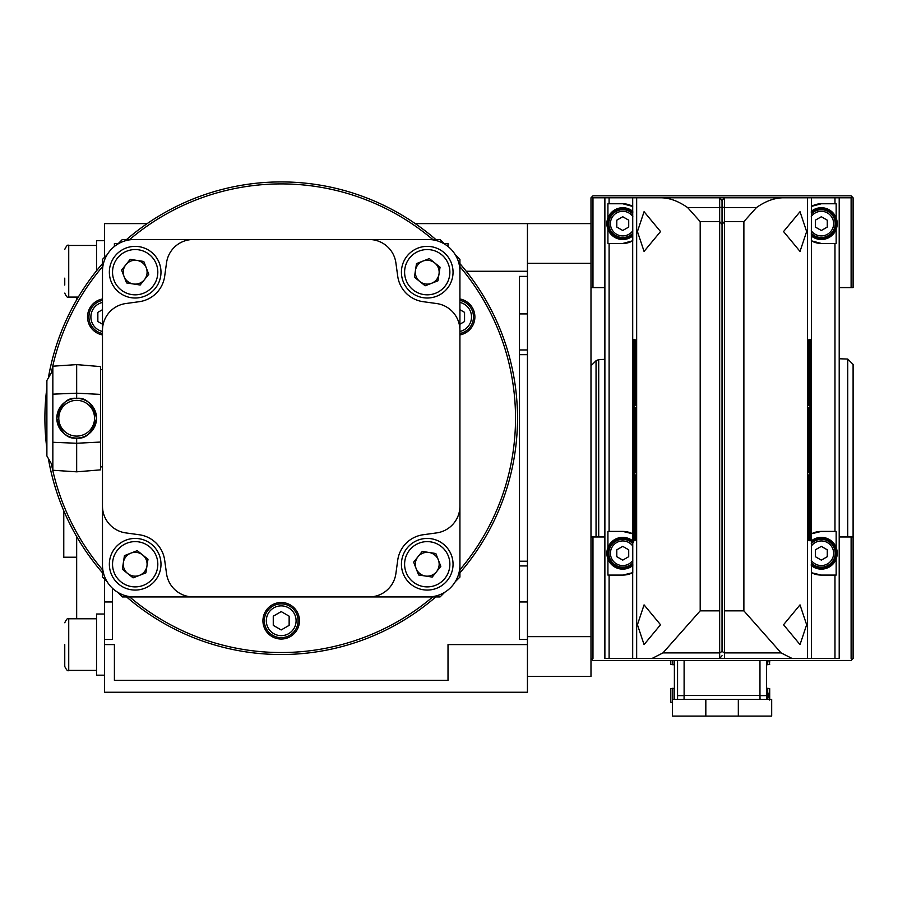 <?xml version="1.0" encoding="UTF-8"?>
<svg xmlns="http://www.w3.org/2000/svg" width="898" height="898" viewBox="0 0 898 898"><rect width="100%" height="100%" fill="white"/><g stroke="black" fill="none" stroke-linecap="round" stroke-linejoin="round"><path stroke-width="1.35" d="M604.882 356.663L604.882 320.923M604.882 475.805L604.882 440.065M847.746 536.97L847.746 359.054L839.203 358.762M604.882 536.97L592.972 536.97L592.972 658.492L591.973 659.491L592.972 660.479L851.113 660.479L853.1 658.492L853.1 364.408L847.746 359.054M811.399 197.807L834.972 197.807L834.972 203.756L821.333 203.756L811.399 206.417L811.399 197.807L782.36 197.807C773.762 198.144 765.107 201.421 756.408 207.618L743.881 221.626L743.881 610.842L781.103 652.891L792.092 658.492L719.657 658.492L719.657 197.807L661.725 197.807C670.009 198.043 678.652 201.309 687.666 207.618L700.193 221.626L719.657 221.626L722.037 224.41L722.037 207.618L719.657 207.214M852.112 659.491L851.113 658.492L851.113 536.97L839.203 536.97M839.203 287.551L851.113 287.551L851.113 197.807L834.972 197.807M839.203 197.807L839.203 658.492L807.425 658.492L807.425 197.807L632.686 197.807L632.764 240.765L622.752 243.47A19.857 19.857 0 0 0 629.262 242.381M632.686 206.417L622.752 203.756L609.102 203.756L609.102 197.807L592.972 197.807L592.972 287.551L590.985 287.551M604.882 287.551L592.972 287.551M851.113 197.807L852.112 196.808L851.113 195.82L592.972 195.82L591.973 196.808L592.972 197.807M527.44 676.374L590.985 676.374L590.985 197.807L591.973 196.808M591.973 659.491L590.985 658.492M590.985 536.97L592.972 536.97M851.113 287.551L853.1 287.584L853.1 197.807L852.112 196.808M853.1 536.97L851.113 536.97M633.382 440.065L633.18 475.008L633.382 440.065M811.242 372.547L811.107 407.67L811.242 372.547M810.883 372.547L810.658 407.333L810.883 372.547M810.344 372.547C810.164 416.964 809.962 416.964 809.738 372.547C809.951 328.129 810.164 328.129 810.344 372.547C810.164 416.964 809.962 416.964 809.738 372.547C809.951 328.129 810.164 328.129 810.344 372.547M809.626 372.547C809.401 416.526 809.143 416.526 808.874 372.547C809.143 328.578 809.401 328.578 809.626 372.547C809.401 416.526 809.143 416.526 808.874 372.547C809.143 328.578 809.401 328.578 809.626 372.547M808.739 372.547C808.458 416.1 808.155 416.1 807.841 372.547C808.155 329.005 808.458 329.005 808.739 372.547C808.458 416.1 808.155 416.1 807.841 372.547C808.155 329.005 808.458 329.005 808.739 372.547M633.146 372.547L632.978 407.67L633.146 372.547M633.662 372.547L633.416 407.333L633.258 347.605L633.662 372.547M634.347 372.547C634.123 416.975 633.921 416.975 633.741 372.547C633.921 328.129 634.123 328.129 634.347 372.547C634.123 416.975 633.921 416.975 633.741 372.547C633.921 328.129 634.123 328.129 634.347 372.547M635.2 372.547C634.942 416.526 634.684 416.526 634.448 372.547C634.684 328.567 634.931 328.567 635.2 372.547C634.942 416.526 634.684 416.526 634.448 372.547C634.684 328.567 634.931 328.567 635.2 372.547M636.233 372.547C635.919 416.088 635.627 416.088 635.346 372.547C635.627 329.005 635.919 329.005 636.233 372.547C635.919 416.088 635.627 416.088 635.346 372.547C635.627 329.005 635.919 329.005 636.233 372.547M811.242 507.583L811.107 472.46L811.242 507.583M810.883 507.583L810.658 472.797L810.883 507.583M810.344 507.583C810.164 552.012 809.962 552.012 809.738 507.583C809.962 463.166 810.164 463.166 810.344 507.583C810.164 552.012 809.962 552.012 809.738 507.583C809.962 463.166 810.164 463.166 810.344 507.583M809.626 507.583C809.401 551.552 809.143 551.552 808.874 507.583C809.143 463.604 809.401 463.604 809.626 507.583C809.401 551.552 809.143 551.552 808.874 507.583C809.143 463.604 809.401 463.604 809.626 507.583M808.739 507.583C808.458 551.125 808.155 551.125 807.841 507.583C808.155 464.041 808.458 464.041 808.739 507.583C808.458 551.125 808.155 551.125 807.841 507.583C808.155 464.041 808.458 464.041 808.739 507.583M633.146 507.583L632.978 472.46L633.146 507.583M633.662 507.583L633.416 542.358L633.258 482.619L633.662 507.583M634.347 507.583C634.123 551.989 633.921 551.989 633.741 507.583C633.921 463.166 634.123 463.166 634.347 507.583C634.123 551.989 633.921 551.989 633.741 507.583C633.921 463.166 634.123 463.166 634.347 507.583M635.2 507.583C634.931 551.552 634.684 551.552 634.448 507.583C634.684 463.593 634.931 463.593 635.2 507.583C634.931 551.552 634.684 551.552 634.448 507.583C634.684 463.593 634.931 463.593 635.2 507.583M636.233 507.583C635.919 551.125 635.627 551.125 635.346 507.583C635.627 464.03 635.919 464.03 636.233 507.583C635.919 551.125 635.627 551.125 635.346 507.583C635.627 464.03 635.919 464.03 636.233 507.583M810.636 440.065C810.479 484.707 810.299 484.707 810.097 440.065C810.299 395.412 810.479 395.412 810.636 440.065C810.479 484.707 810.299 484.707 810.097 440.065C810.299 395.412 810.479 395.412 810.636 440.065M810.007 440.065C809.805 484.269 809.569 484.269 809.322 440.065C809.569 395.861 809.794 395.861 810.007 440.065C809.805 484.269 809.569 484.269 809.322 440.065C809.569 395.861 809.794 395.861 810.007 440.065M809.21 440.065C808.952 483.831 808.671 483.831 808.38 440.065C808.671 396.299 808.952 396.299 809.21 440.065C808.952 483.831 808.671 483.831 808.38 440.065C808.671 396.299 808.952 396.299 809.21 440.065M633.977 440.065C633.786 484.718 633.606 484.718 633.449 440.065C633.606 395.412 633.786 395.412 633.977 440.065C633.786 484.718 633.606 484.718 633.449 440.065C633.606 395.412 633.786 395.412 633.977 440.065M634.751 440.065C634.504 484.269 634.28 484.269 634.067 440.065C634.28 395.861 634.504 395.861 634.751 440.065C634.504 484.269 634.28 484.269 634.067 440.065C634.28 395.861 634.504 395.861 634.751 440.065M635.694 440.065C635.402 483.82 635.133 483.82 634.875 440.065C635.133 396.299 635.402 396.299 635.694 440.065C635.402 483.82 635.133 483.82 634.875 440.065C635.133 396.299 635.402 396.299 635.694 440.065M811.287 211.311A15.883 15.883 0 0 1 837.217 223.613A15.883 15.883 0 0 1 811.287 235.927M811.276 212.355A15.086 15.086 0 0 1 836.42 223.613A15.086 15.086 0 0 1 811.276 234.883M811.276 214.016A13.897 13.897 0 0 1 835.23 223.613A13.897 13.897 0 0 1 811.276 233.222M811.276 216.519A12.314 12.314 0 0 1 833.636 223.613A12.314 12.314 0 0 1 811.276 230.719M632.798 235.927A15.883 15.883 0 0 1 606.868 223.613A15.883 15.883 0 0 1 632.798 211.311M632.809 233.222A13.897 13.897 0 0 1 608.855 223.613A13.897 13.897 0 0 1 632.809 214.016M632.809 230.719A12.314 12.314 0 0 1 610.438 223.613A12.314 12.314 0 0 1 632.809 216.519M811.276 540.955A15.883 15.883 0 0 1 837.217 553.247A15.883 15.883 0 0 1 811.276 565.549M811.276 541.999A15.086 15.086 0 0 1 836.42 553.247A15.086 15.086 0 0 1 811.276 564.505M811.264 543.66A13.897 13.897 0 0 1 835.23 553.247A13.897 13.897 0 0 1 811.264 562.844M811.264 546.164A12.314 12.314 0 0 1 833.636 553.247A12.314 12.314 0 0 1 811.264 560.341M632.809 565.549A15.883 15.883 0 0 1 606.868 553.247A15.883 15.883 0 0 1 632.809 540.955M632.809 562.844A13.897 13.897 0 0 1 608.855 553.247A13.897 13.897 0 0 1 632.809 543.66M632.821 560.341A12.314 12.314 0 0 1 610.438 553.247A12.314 12.314 0 0 1 632.821 546.164M632.742 240.776A19.857 19.857 0 0 1 629.868 242.157M632.686 240.81L632.764 572.666L622.752 575.09A21.844 21.844 0 0 0 632.742 572.677M806.651 231.561L800.017 211.703L783.55 231.561L800.017 251.418L806.651 231.561M806.651 624.739L800.017 604.882L783.55 624.739L800.017 644.596L806.651 624.739M660.535 624.739L644.068 604.882L637.434 624.739L644.068 644.596L660.535 624.739M660.535 231.561L644.068 211.703L637.434 231.561L644.068 251.418L660.535 231.561M607.688 552.337A15.086 15.086 0 0 0 607.677 552.663L607.721 551.967A15.086 15.086 0 0 1 632.809 541.999M607.688 222.704A15.086 15.086 0 0 0 607.677 223.03L607.721 222.334A15.086 15.086 0 0 1 632.798 212.355M811.085 440.065L810.905 475.008L811.085 440.065M700.193 221.626L700.193 610.842L662.971 652.891L651.982 658.492L632.686 658.492L632.686 572.711M607.721 222.334L608.911 222.334M632.798 234.883A15.086 15.086 0 0 1 607.677 224.197L608.866 224.197M607.721 551.967L608.911 551.967M632.809 564.505A15.086 15.086 0 0 1 607.677 553.83L608.866 553.83M811.343 533.827A21.844 21.844 0 0 1 821.333 531.414L834.972 531.414L834.972 243.47L821.333 243.47A19.857 19.857 0 0 1 811.343 240.776L811.399 206.417M821.333 531.414L811.399 533.794L811.399 240.81L821.333 243.47M834.972 658.492L834.972 575.09L821.333 575.09A21.844 21.844 0 0 1 811.343 572.677M811.399 658.492L811.399 572.711L821.333 575.09M609.102 197.807L632.686 197.807M632.686 533.794L622.752 531.414L609.102 531.414L609.102 243.47L622.752 243.47M807.425 658.492L792.092 658.492M661.725 197.807L636.66 197.807L636.66 658.492M604.882 197.807L604.882 658.492L632.686 658.492M651.982 658.492L719.657 658.492L722.037 655.72M724.428 658.492L724.428 197.807L722.037 200.58L719.657 197.807M781.103 652.891L724.428 652.891L722.037 651.42L722.037 224.41L724.428 221.626L743.881 221.626M724.428 207.214L722.037 207.618L722.037 200.58M782.36 197.807L724.428 197.807M834.972 203.756L836.161 203.756L836.161 217.922M836.161 229.316L836.161 243.47L834.972 243.47M834.972 531.414L836.161 531.414L836.161 547.556M836.161 558.949L836.161 575.09L834.972 575.09M811.399 572.711L811.399 533.794M609.102 243.47L607.924 243.47L607.924 229.316M607.924 217.922L607.924 203.756L609.102 203.756M609.102 658.492L609.102 575.09L607.924 575.09L607.924 558.949M607.924 547.556L607.924 531.414L609.102 531.414M609.102 575.09L622.752 575.09M622.752 531.414A21.844 21.844 0 0 1 632.742 533.827M622.752 203.756A19.857 19.857 0 0 1 632.742 206.45M811.343 206.45A19.857 19.857 0 0 1 821.333 203.756M622.752 546.377L616.791 549.812L616.791 556.693L622.752 560.128L628.712 556.693L628.712 549.812L622.752 546.377M607.677 552.663L608.866 552.663M821.333 546.377L815.373 549.812L815.373 556.693L821.333 560.128L827.283 556.693L827.283 549.812L821.333 546.377M622.752 216.744L616.791 220.178L616.791 227.059L622.752 230.494L628.712 227.059L628.712 220.178L622.752 216.744M607.677 223.03L608.866 223.03M821.333 216.744L815.373 220.178L815.373 227.059L821.333 230.494L827.283 227.059L827.283 220.178L821.333 216.744M767.711 699.407L767.711 688.306L766.522 688.306M672.793 699.407L672.793 688.306L670.806 688.654L674.387 688.306M672.4 702.494L670.806 702.214L670.806 688.654M738.324 699.407L771.685 699.407L771.685 716.088L672.4 716.088L672.4 699.407L738.324 699.407L738.324 716.088M769.698 699.407L769.698 690.82L768.531 695.434L769.698 700.047M768.935 660.479L769.698 664.385L767.711 664.733L767.711 660.479M674.387 664.733L672.793 664.733L672.793 660.479M672.793 664.733L670.806 664.385L670.806 660.479M769.698 662.219L769.698 660.479M674.387 660.479L674.387 699.407M677.563 660.479L677.563 699.407M769.698 690.82L769.698 688.654L767.711 688.306M684.04 699.407L684.108 695.613L677.563 695.613M760.045 699.407L759.966 695.613L766.522 695.613L766.522 699.407M766.522 660.479L766.522 695.613M759.966 660.479L759.966 695.613M684.108 660.479L684.108 695.613M112.418 588.235L112.418 639.477L104.471 639.477L104.471 692.257L527.44 692.257L527.44 223.613L590.985 223.613M64.757 278.156L64.757 285.036M104.471 614.019L96.535 614.019L96.535 675.173L104.471 675.173M64.757 644.596L64.757 666.439L64.757 644.596M527.44 354.665L519.493 354.665L519.493 561.216L527.44 561.216M63.769 510.738L63.769 557.22L76.667 557.22M76.667 536.566L76.667 618.778M118.368 243.47L114.405 243.47L114.405 246.479M444.039 243.47L448.012 243.47L448.012 246.479M527.44 639.477L519.493 639.477L519.493 276.393L527.44 276.393L527.44 271.275L466.264 271.275M104.471 644.596L114.405 644.596L114.405 680.336L448.012 680.336L448.012 644.596L527.44 644.596M104.471 257.378L104.471 223.613L147.16 223.613M415.258 223.613L527.44 223.613M527.44 565.931L519.493 565.931M104.471 639.477L104.471 579.064M527.44 349.951L519.493 349.951M76.667 297.092L76.667 299.876M104.471 240.698L96.535 240.698L96.535 270.792M459.922 298.978A18.274 18.274 0 0 1 459.922 334.92M459.922 300.392A16.882 16.882 0 0 1 459.922 333.495M459.922 302.424A14.896 14.896 0 0 1 459.922 331.474M102.484 334.92A18.274 18.274 0 0 1 102.484 298.978M102.484 333.495A16.882 16.882 0 0 1 102.484 300.392M102.484 331.474A14.896 14.896 0 0 1 102.484 302.424M299.472 620.765A18.274 18.274 0 0 1 281.209 639.039A18.274 18.274 0 0 1 262.934 620.765A18.274 18.274 0 0 1 281.209 602.502A18.274 18.274 0 0 1 299.472 620.765M298.08 620.765A16.882 16.882 0 0 1 281.209 637.647A16.882 16.882 0 0 1 264.326 620.765A16.882 16.882 0 0 1 281.209 603.894A16.882 16.882 0 0 1 298.08 620.765M296.093 620.765A14.896 14.896 0 0 1 281.209 635.661A14.896 14.896 0 0 1 266.313 620.765A14.896 14.896 0 0 1 281.209 605.869A14.896 14.896 0 0 1 296.093 620.765M459.922 263.63A236.309 236.309 0 0 1 459.922 572.812M435.799 596.934A236.309 236.309 0 0 1 126.607 596.934M102.484 572.812A236.309 236.309 0 0 1 48.357 458.496M46.887 448.787A236.309 236.309 0 0 1 46.887 387.655M459.922 266.684A234.322 234.322 0 0 1 459.922 569.759M432.746 596.934A234.322 234.322 0 0 1 129.66 596.934M102.484 569.759A234.322 234.322 0 0 1 51.332 463.649M102.484 324.212L97.848 321.529L97.848 312.358L102.484 309.687M459.922 309.687L464.558 312.358L464.558 321.529L459.922 324.212M273.261 625.356L273.261 616.185L281.209 611.594L289.145 616.185L289.145 625.356L281.209 629.936L273.261 625.356M51.332 372.793A234.322 234.322 0 0 1 102.484 266.684M129.66 239.508A234.322 234.322 0 0 1 432.746 239.508M48.357 377.946A236.309 236.309 0 0 1 102.484 263.63M126.607 239.508A236.309 236.309 0 0 1 435.799 239.508M455.241 254.684L459.922 259.365L459.922 577.077L455.241 581.758M444.735 592.265L440.065 596.934L122.341 596.934L117.672 592.265M107.165 581.758L102.484 577.077L102.484 466.87L100.497 466.87M100.497 369.572L102.484 369.572L102.484 259.365L107.165 254.684M117.672 244.177L122.341 239.508L440.065 239.508L444.735 244.177M52.847 370.178L46.887 380.494L46.887 455.948L52.847 466.264M76.667 436.091A17.87 17.87 0 0 0 94.548 418.221A17.87 17.87 0 0 0 76.667 400.351A17.87 17.87 0 0 0 58.797 418.221A17.87 17.87 0 0 0 76.667 436.091M76.667 364.61L52.847 366.193L52.847 442.287L76.667 443.253L100.497 442.052L100.497 469.856L76.667 471.832L76.667 438.078A19.857 19.857 0 0 1 56.81 418.221A19.857 19.857 0 0 1 76.667 398.364C86.062 397.23 92.674 403.853 96.535 418.221C92.674 432.589 86.062 439.212 76.667 438.078C67.283 439.212 60.66 432.589 56.81 418.221C60.66 403.853 67.283 397.23 76.667 398.364L76.667 364.61L100.497 366.586L100.497 369.235L100.497 366.586M100.497 442.052L100.497 394.39L76.667 393.189L52.847 394.155M193.272 596.934A27.007 27.007 0 0 1 166.523 573.598L164.682 560.206A29.791 29.791 0 0 0 139.224 534.748L125.821 532.907A27.007 27.007 0 0 1 102.484 506.146L102.484 565.168A31.767 31.767 0 0 0 134.262 596.934L428.155 596.934A31.767 31.767 0 0 0 459.922 565.168L459.922 271.275A31.767 31.767 0 0 0 428.155 239.508L134.262 239.508A31.767 31.767 0 0 0 102.484 271.275L102.484 506.146M102.484 330.296A27.007 27.007 0 0 1 125.821 303.535L139.224 301.694A29.791 29.791 0 0 0 164.682 276.236L166.523 262.845A27.007 27.007 0 0 1 193.272 239.508M369.134 239.508A27.007 27.007 0 0 1 395.883 262.845L397.724 276.236A29.791 29.791 0 0 0 423.194 301.694L436.585 303.535A27.007 27.007 0 0 1 459.922 330.296M459.922 506.146A27.007 27.007 0 0 1 436.585 532.907L423.194 534.748A29.791 29.791 0 0 0 397.724 560.206L395.883 573.598A27.007 27.007 0 0 1 369.134 596.934M100.497 394.39L100.497 369.235M76.667 398.364A19.857 19.857 0 0 1 96.535 418.221A19.857 19.857 0 0 1 76.667 438.078M52.847 442.287L52.847 470.249L76.667 471.832M146.946 566.066A11.91 11.91 0 0 0 130.85 553.146A11.91 11.91 0 0 0 127.718 573.541A11.91 11.91 0 0 0 146.946 566.066M159.227 554.885A25.818 25.818 0 0 0 125.81 540.192A25.818 25.818 0 0 0 111.116 573.609A25.818 25.818 0 0 0 144.533 588.313A25.818 25.818 0 0 0 159.227 554.885M156.274 556.042A22.641 22.641 0 0 0 126.966 543.155A22.641 22.641 0 0 0 114.08 572.464A22.641 22.641 0 0 0 143.388 585.35A22.641 22.641 0 0 0 156.274 556.042M137.259 550.654L147.99 559.263L145.903 572.857L133.084 577.852L122.353 569.242L124.44 555.638L137.259 550.654M133.364 283.97A11.91 11.91 0 0 0 146.273 267.873A11.91 11.91 0 0 0 125.877 264.73A11.91 11.91 0 0 0 133.364 283.97M144.533 296.25A25.818 25.818 0 0 0 159.227 262.833A25.818 25.818 0 0 0 125.81 248.129A25.818 25.818 0 0 0 111.116 281.557A25.818 25.818 0 0 0 144.533 296.25M143.388 293.287A22.641 22.641 0 0 0 156.274 263.978A22.641 22.641 0 0 0 126.966 251.092A22.641 22.641 0 0 0 114.08 280.401A22.641 22.641 0 0 0 143.388 293.287M148.776 274.283L140.167 285.014L126.562 282.926L121.578 270.096L130.188 259.365L143.781 261.464L148.776 274.283M415.46 270.377A11.91 11.91 0 0 0 431.556 283.297A11.91 11.91 0 0 0 434.688 262.901A11.91 11.91 0 0 0 415.46 270.377M403.18 281.557A25.818 25.818 0 0 0 436.596 296.25A25.818 25.818 0 0 0 451.29 262.833A25.818 25.818 0 0 0 417.873 248.129A25.818 25.818 0 0 0 403.18 281.557M406.143 280.401A22.641 22.641 0 0 0 435.44 293.287A22.641 22.641 0 0 0 448.327 263.978A22.641 22.641 0 0 0 419.029 251.092A22.641 22.641 0 0 0 406.143 280.401M425.147 285.788L414.416 277.179L416.504 263.585L429.323 258.59L440.054 267.2L437.966 280.805L425.147 285.788M429.042 552.472A11.91 11.91 0 0 0 416.133 568.569A11.91 11.91 0 0 0 436.529 571.712A11.91 11.91 0 0 0 429.042 552.472M417.873 540.192A25.818 25.818 0 0 0 403.18 573.609A25.818 25.818 0 0 0 436.596 588.313A25.818 25.818 0 0 0 451.29 554.885A25.818 25.818 0 0 0 417.873 540.192M419.029 543.155A22.641 22.641 0 0 0 406.143 572.464A22.641 22.641 0 0 0 435.44 585.35A22.641 22.641 0 0 0 448.327 556.042A22.641 22.641 0 0 0 419.029 543.155M413.641 562.159L422.251 551.428L435.844 553.516L440.828 566.346L432.219 577.077L418.625 574.978L413.641 562.159M596.048 536.97L596.048 360.727L598.719 359.57L604.882 359.357M598.719 536.97L598.719 359.57M700.193 610.842L719.657 610.842M687.666 207.618L719.657 207.618M662.971 652.891L719.657 652.891L722.037 651.42M743.881 610.842L724.428 610.842M756.408 207.618L724.428 207.618M705.828 699.407L705.828 716.088M759.966 695.434L684.108 695.434M590.985 636.648L527.44 636.648M590.985 263.327L527.44 263.327M96.535 245.457L68.731 245.457C67.821 244.413 66.497 245.726 64.757 249.431C66.497 245.726 67.821 244.413 68.731 245.457L68.731 297.092C67.698 298.057 66.373 296.744 64.757 293.118C66.373 296.744 67.698 298.057 68.731 297.092L78.306 297.092M96.535 618.778L68.731 618.778C67.911 617.667 66.587 618.991 64.757 622.752C66.587 618.991 67.911 617.667 68.731 618.778L68.731 670.413C67.911 671.524 66.587 670.2 64.757 666.439C66.587 670.2 67.911 671.524 68.731 670.413L96.535 670.413M527.44 601.963L519.493 601.963M112.418 601.963L104.471 601.963M527.44 313.907L519.493 313.907M839.203 287.584L853.1 287.584M604.882 287.584L590.985 287.584M590.985 365.8L596.048 360.727M767.711 664.733L766.522 664.733"/></g></svg>
